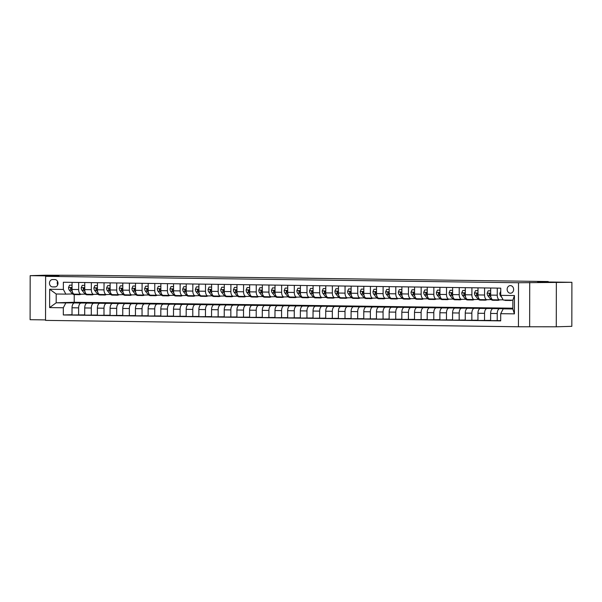 <?xml version="1.0" encoding="UTF-8"?>
<svg xmlns="http://www.w3.org/2000/svg" width="602" height="602" viewBox="0 0 602 602"><rect width="100%" height="100%" fill="white"/><g stroke="black" fill="none" stroke-linecap="round" stroke-linejoin="round"><path stroke-width="0.9" d="M544.185 282.27L558.295 282.368L544.185 282.27M44.902 275.528L59.011 275.626L44.902 275.528M510.398 285.604A3.808 3.243 -91.7 0 0 510.278 285.604A3.808 3.243 -91.7 0 0 507.14 289.442A3.808 3.243 -91.7 0 0 510.383 293.219A3.808 3.243 -91.7 0 0 510.504 293.219A3.808 3.243 -91.7 0 0 513.634 289.389A3.808 3.243 -91.7 0 0 510.398 285.604M556.278 326.796L571.825 326.337L571.9 282.308L518.518 282.744L518.442 326.773L556.278 326.796L556.353 282.767M518.518 282.744L45.624 276.348L45.541 320.384L518.442 326.773M45.624 276.348L56.814 276.017L30.175 275.663L30.1 319.692L45.541 319.903M30.175 275.663L45.722 275.204L90.548 275.347L548.226 281.533L537.654 281.849L571.9 282.308M52.607 286.921L54.835 286.951A3.687 3.145 -91.7 0 0 54.955 286.951A3.687 3.145 -91.7 0 0 57.988 283.233A3.687 3.145 -91.7 0 0 54.85 279.569L52.615 279.539A3.687 3.145 -91.7 0 0 52.502 279.539A3.687 3.145 -91.7 0 0 49.469 283.256A3.687 3.145 -91.7 0 0 52.607 286.921L55.67 286.83M63.323 307.772L49.627 307.584L49.657 289.261L63.36 289.442L65.836 294.13L56.197 294.002L56.182 302.806L65.821 302.934L63.323 307.772L63.315 314.966L500.691 320.881L500.706 313.68L503.204 308.849L512.844 308.976L512.859 300.172L503.219 300.037L500.736 295.356L514.439 295.537L514.409 313.86L500.706 313.68M500.736 295.356L500.751 288.155L63.368 282.248L63.36 289.442M548.219 281.992L548.226 281.533M74.227 294.611L74.219 302.272L56.182 302.806L49.627 307.584M65.836 294.13L72.541 293.934M497.275 288.11L497.26 295.191A4.763 2.491 90.8 0 0 499.683 299.879A4.763 2.491 90.8 0 0 499.743 299.879L503.084 299.781M484.587 287.937L484.572 295.025A4.763 2.491 90.8 0 0 486.995 299.706A4.763 2.491 90.8 0 0 487.056 299.706L491.149 299.585M471.9 287.764L471.893 294.852A4.763 2.491 90.8 0 0 474.316 299.54A4.763 2.491 90.8 0 0 474.368 299.54L478.462 299.412M459.221 287.59L459.206 294.679A4.763 2.491 90.8 0 0 461.629 299.367A4.763 2.491 90.8 0 0 461.681 299.367L465.775 299.247M446.533 287.417L446.518 294.506A4.763 2.491 90.8 0 0 448.941 299.194A4.763 2.491 90.8 0 0 449.002 299.194L453.095 299.074M433.846 287.252L433.839 294.333A4.763 2.491 90.8 0 0 436.262 299.021A4.763 2.491 90.8 0 0 436.315 299.021L440.408 298.901M421.159 287.079L421.152 294.167A4.763 2.491 90.8 0 0 423.575 298.855A4.763 2.491 90.8 0 0 423.627 298.848L427.721 298.727M408.48 286.906L408.465 293.994A4.763 2.491 90.8 0 0 410.888 298.682A4.763 2.491 90.8 0 0 410.948 298.682L415.041 298.562M395.792 286.733L395.777 293.821A4.763 2.491 90.8 0 0 398.2 298.509A4.763 2.491 90.8 0 0 398.261 298.509L402.354 298.389M383.105 286.567L383.098 293.648A4.763 2.491 90.8 0 0 385.521 298.336A4.763 2.491 90.8 0 0 385.573 298.336L389.667 298.216M370.426 286.394L370.411 293.483A4.763 2.491 90.8 0 0 372.834 298.163A4.763 2.491 90.8 0 0 372.886 298.163L376.98 298.043M357.738 286.221L357.723 293.309A4.763 2.491 90.8 0 0 360.147 297.998A4.763 2.491 90.8 0 0 360.207 297.998L364.3 297.87M345.051 286.048L345.044 293.136A4.763 2.491 90.8 0 0 347.467 297.824A4.763 2.491 90.8 0 0 347.52 297.824L351.613 297.704M332.364 285.875L332.357 292.963A4.763 2.491 90.8 0 0 334.78 297.651A4.763 2.491 90.8 0 0 334.832 297.651L338.926 297.531M319.685 285.709L319.67 292.79A4.763 2.491 90.8 0 0 322.093 297.478A4.763 2.491 90.8 0 0 322.153 297.478L326.246 297.358M306.997 285.536L306.982 292.625A4.763 2.491 90.8 0 0 309.405 297.313A4.763 2.491 90.8 0 0 309.466 297.305L313.559 297.185M294.31 285.363L294.303 292.452A4.763 2.491 90.8 0 0 296.726 297.14A4.763 2.491 90.8 0 0 296.778 297.14L300.872 297.019M281.631 285.19L281.616 292.279A4.763 2.491 90.8 0 0 284.039 296.967A4.763 2.491 90.8 0 0 284.091 296.967L288.185 296.846M268.943 285.024L268.928 292.105A4.763 2.491 90.8 0 0 271.351 296.794A4.763 2.491 90.8 0 0 271.412 296.794L275.505 296.673M256.256 284.851L256.241 291.94A4.763 2.491 90.8 0 0 258.672 296.62A4.763 2.491 90.8 0 0 258.725 296.62L262.818 296.5M243.569 284.678L243.562 291.767A4.763 2.491 90.8 0 0 245.985 296.455A4.763 2.491 90.8 0 0 246.037 296.455L250.131 296.334M230.89 284.505L230.875 291.594A4.763 2.491 90.8 0 0 233.298 296.282A4.763 2.491 90.8 0 0 233.358 296.282L237.444 296.161M218.202 284.34L218.187 291.421A4.763 2.491 90.8 0 0 220.61 296.109A4.763 2.491 90.8 0 0 220.671 296.109L224.764 295.988M205.515 284.167L205.508 291.255A4.763 2.491 90.8 0 0 207.931 295.936A4.763 2.491 90.8 0 0 207.983 295.936L212.077 295.815M192.836 283.993L192.821 291.082A4.763 2.491 90.8 0 0 195.244 295.77A4.763 2.491 90.8 0 0 195.296 295.77L199.39 295.642M180.148 283.82L180.133 290.909A4.763 2.491 90.8 0 0 182.556 295.597A4.763 2.491 90.8 0 0 182.617 295.597L186.71 295.477M167.461 283.647L167.446 290.736A4.763 2.491 90.8 0 0 169.877 295.424A4.763 2.491 90.8 0 0 169.93 295.424L174.023 295.304M154.774 283.482L154.767 290.563A4.763 2.491 90.8 0 0 157.19 295.251A4.763 2.491 90.8 0 0 157.242 295.251L161.336 295.13M142.095 283.309L142.08 290.397A4.763 2.491 90.8 0 0 144.503 295.078A4.763 2.491 90.8 0 0 144.563 295.078L148.649 294.957M129.407 283.136L129.392 290.224A4.763 2.491 90.8 0 0 131.815 294.912A4.763 2.491 90.8 0 0 131.876 294.912L135.969 294.792M116.72 282.963L116.713 290.051A4.763 2.491 90.8 0 0 119.136 294.739A4.763 2.491 90.8 0 0 119.188 294.739L123.282 294.619M104.041 282.797L104.026 289.878A4.763 2.491 90.8 0 0 106.449 294.566A4.763 2.491 90.8 0 0 106.501 294.566L110.595 294.446M91.353 282.624L91.338 289.712A4.763 2.491 90.8 0 0 93.761 294.393A4.763 2.491 90.8 0 0 93.822 294.393L97.915 294.273M78.666 282.451L78.651 289.539A4.763 2.491 90.8 0 0 81.074 294.227A4.763 2.491 90.8 0 0 81.135 294.227L85.228 294.1M79.193 302.806L65.821 302.934M79.193 302.543L85.281 302.625L74.52 302.941A4.763 2.491 90.8 0 0 72.029 307.772L72.014 314.974L84.701 314.884M91.88 302.972L81.119 303.032A4.763 2.491 90.8 0 0 78.621 307.863L78.614 315.064M91.88 302.708L97.968 302.791L87.207 303.115A4.763 2.491 90.8 0 0 84.709 307.946L84.701 315.147L97.381 315.057M104.56 303.145L93.807 303.205A4.763 2.491 90.8 0 0 91.308 308.036L91.293 315.237M104.56 302.881L110.655 302.964L99.894 303.28A4.763 2.491 90.8 0 0 97.396 308.119L97.381 315.32L110.068 315.222M117.247 303.318L106.486 303.37A4.763 2.491 90.8 0 0 103.995 308.209L103.98 315.403M117.247 303.054L123.335 303.137L112.574 303.453A4.763 2.491 90.8 0 0 110.083 308.292L110.068 315.486L122.755 315.395M129.934 303.491L119.173 303.543A4.763 2.491 90.8 0 0 116.675 308.375L116.668 315.576M129.934 303.227L136.022 303.31L125.261 303.626A4.763 2.491 90.8 0 0 122.763 308.457L122.755 315.659L135.442 315.568M142.614 303.656L131.861 303.717A4.763 2.491 90.8 0 0 129.362 308.548L129.347 315.749M142.621 303.4L148.709 303.483L137.948 303.799A4.763 2.491 90.8 0 0 135.45 308.63L135.442 315.832L148.122 315.741M155.301 303.829L144.54 303.89A4.763 2.491 90.8 0 0 142.049 308.721L142.034 315.922M155.301 303.566L161.389 303.649L150.635 303.972A4.763 2.491 90.8 0 0 148.137 308.803L148.122 316.005L160.809 315.915M167.988 304.002L157.227 304.055A4.763 2.491 90.8 0 0 154.729 308.894L154.722 316.095M167.988 303.739L174.076 303.822L163.315 304.138A4.763 2.491 90.8 0 0 160.824 308.976L160.809 316.17L173.496 316.08M180.675 304.176L169.915 304.228A4.763 2.491 90.8 0 0 167.416 309.067L167.409 316.261M180.675 303.912L186.763 303.995L176.002 304.311A4.763 2.491 90.8 0 0 173.504 309.142L173.496 316.343L186.176 316.253M193.355 304.349L182.602 304.401A4.763 2.491 90.8 0 0 180.103 309.232L180.088 316.434M193.355 304.085L199.45 304.168L188.689 304.484A4.763 2.491 90.8 0 0 186.191 309.315L186.176 316.517L198.863 316.426M206.042 304.514L195.281 304.574A4.763 2.491 90.8 0 0 192.79 309.405L192.775 316.607M206.042 304.251L212.13 304.334L201.369 304.657A4.763 2.491 90.8 0 0 198.878 309.488L198.863 316.69L211.55 316.599M218.729 304.687L207.968 304.747A4.763 2.491 90.8 0 0 205.47 309.578L205.463 316.78M218.729 304.424L224.817 304.507L214.056 304.823A4.763 2.491 90.8 0 0 211.565 309.661L211.55 316.863L224.237 316.765M231.416 304.86L220.656 304.913A4.763 2.491 90.8 0 0 218.157 309.752L218.142 316.945M231.416 304.597L237.504 304.68L226.743 304.996A4.763 2.491 90.8 0 0 224.245 309.834L224.237 317.028L236.917 316.938M244.096 305.033L233.343 305.086A4.763 2.491 90.8 0 0 230.844 309.917L230.829 317.119M244.096 304.77L250.184 304.853L239.43 305.169A4.763 2.491 90.8 0 0 236.932 310L236.917 317.201L249.604 317.111M256.783 305.199L246.022 305.259A4.763 2.491 90.8 0 0 243.532 310.09L243.517 317.292M256.783 304.943L262.871 305.018L252.11 305.342A4.763 2.491 90.8 0 0 249.619 310.173L249.604 317.374L262.291 317.284M269.47 305.372L258.709 305.432A4.763 2.491 90.8 0 0 256.211 310.263L256.204 317.465M269.47 305.109L275.558 305.191L264.797 305.515A4.763 2.491 90.8 0 0 262.299 310.346L262.291 317.547L274.979 317.457M282.15 305.545L271.397 305.598A4.763 2.491 90.8 0 0 268.898 310.436L268.883 317.63M282.15 305.282L288.245 305.364L277.484 305.681A4.763 2.491 90.8 0 0 274.986 310.519L274.971 317.713L287.658 317.623M294.837 305.718L284.076 305.771A4.763 2.491 90.8 0 0 281.585 310.602L281.57 317.803M294.837 305.455L300.925 305.538L290.172 305.854A4.763 2.491 90.8 0 0 287.673 310.685L287.658 317.886L300.345 317.796M307.524 305.891L296.763 305.944A4.763 2.491 90.8 0 0 294.265 310.775L294.258 317.976M307.524 305.628L313.612 305.711L302.851 306.027A4.763 2.491 90.8 0 0 300.36 310.858L300.345 318.059L313.032 317.969M320.211 306.057L309.451 306.117A4.763 2.491 90.8 0 0 306.952 310.948L306.937 318.149M320.211 305.793L326.299 305.876L315.538 306.2A4.763 2.491 90.8 0 0 313.04 311.031L313.032 318.232L325.712 318.142M332.891 306.23L322.138 306.283A4.763 2.491 90.8 0 0 319.639 311.121L319.624 318.323M332.891 305.966L338.979 306.049L328.225 306.365A4.763 2.491 90.8 0 0 325.727 311.204L325.712 318.398L338.399 318.308M345.578 306.403L334.817 306.456A4.763 2.491 90.8 0 0 332.327 311.294L332.312 318.488M345.578 306.14L351.666 306.222L340.905 306.538A4.763 2.491 90.8 0 0 338.414 311.377L338.399 318.571L351.086 318.481M358.265 306.576L347.505 306.629A4.763 2.491 90.8 0 0 345.006 311.46L344.999 318.661M358.265 306.313L364.353 306.395L353.592 306.711A4.763 2.491 90.8 0 0 351.094 311.543L351.086 318.744L363.774 318.654M370.945 306.742L360.192 306.802A4.763 2.491 90.8 0 0 357.693 311.633L357.678 318.834M370.945 306.486L377.04 306.561L366.279 306.885A4.763 2.491 90.8 0 0 363.781 311.716L363.766 318.917L376.453 318.827M383.632 306.915L372.871 306.975A4.763 2.491 90.8 0 0 370.38 311.806L370.365 319.007M383.632 306.651L389.72 306.734L378.967 307.058A4.763 2.491 90.8 0 0 376.468 311.889L376.453 319.09L389.14 318.992M396.319 307.088L385.558 307.14A4.763 2.491 90.8 0 0 383.06 311.979L383.053 319.173M396.319 306.824L402.407 306.907L391.646 307.223A4.763 2.491 90.8 0 0 389.155 312.062L389.14 319.256L401.827 319.165M409.006 307.261L398.246 307.313A4.763 2.491 90.8 0 0 395.747 312.145L395.732 319.346M409.006 306.997L415.094 307.08L404.333 307.396A4.763 2.491 90.8 0 0 401.835 312.227L401.827 319.429L414.507 319.338M421.686 307.426L410.933 307.487A4.763 2.491 90.8 0 0 408.434 312.318L408.419 319.519M421.686 307.17L427.781 307.253L417.02 307.569A4.763 2.491 90.8 0 0 414.522 312.4L414.507 319.602L427.194 319.512M434.373 307.599L423.612 307.66A4.763 2.491 90.8 0 0 421.122 312.491L421.107 319.692M434.373 307.336L440.461 307.419L429.7 307.742A4.763 2.491 90.8 0 0 427.209 312.573L427.194 319.775L439.881 319.685M447.06 307.772L436.299 307.825A4.763 2.491 90.8 0 0 433.801 312.664L433.794 319.865M447.06 307.509L453.148 307.592L442.387 307.908A4.763 2.491 90.8 0 0 439.889 312.747L439.881 319.94L452.569 319.85M459.74 307.946L448.987 307.998A4.763 2.491 90.8 0 0 446.488 312.837L446.473 320.031M459.747 307.682L465.835 307.765L455.074 308.081A4.763 2.491 90.8 0 0 452.576 312.912L452.569 320.113L465.248 320.023M472.427 308.119L461.666 308.171A4.763 2.491 90.8 0 0 459.175 313.002L459.16 320.204M472.427 307.855L478.515 307.938L467.762 308.254A4.763 2.491 90.8 0 0 465.263 313.085L465.248 320.287L477.935 320.196M485.114 308.284L474.353 308.344A4.763 2.491 90.8 0 0 471.855 313.175L471.848 320.377M485.114 308.021L491.202 308.104L480.441 308.427A4.763 2.491 90.8 0 0 477.95 313.258L477.935 320.46L490.622 320.369M497.801 308.457L487.041 308.517A4.763 2.491 90.8 0 0 484.542 313.349L484.535 320.55M497.801 308.194L503.889 308.277L493.128 308.593A4.763 2.491 90.8 0 0 490.63 313.431L490.622 320.633L500.691 320.618M510.481 308.63L499.728 308.683A4.763 2.491 90.8 0 0 497.229 313.522L497.214 320.715M510.481 308.367L512.844 308.397M512.844 308.563L503.204 308.849M74.219 302.272L512.844 308.201M72.074 282.361L72.059 289.449A4.763 2.491 90.8 0 0 74.482 294.137A4.763 2.491 90.8 0 0 74.535 294.137L81.022 294.22M63.315 314.966L72.014 314.711M84.754 282.534L84.747 289.622A4.763 2.491 90.8 0 0 87.17 294.31A4.763 2.491 90.8 0 0 87.222 294.303L93.709 294.393M97.441 282.707L97.426 289.788A4.763 2.491 90.8 0 0 99.849 294.476A4.763 2.491 90.8 0 0 99.909 294.476L106.388 294.566M110.128 282.872L110.113 289.961A4.763 2.491 90.8 0 0 112.536 294.649A4.763 2.491 90.8 0 0 112.597 294.649L119.076 294.739M122.808 283.045L122.8 290.134A4.763 2.491 90.8 0 0 125.224 294.822A4.763 2.491 90.8 0 0 125.276 294.822L131.763 294.905M135.495 283.218L135.48 290.307A4.763 2.491 90.8 0 0 137.903 294.995A4.763 2.491 90.8 0 0 137.963 294.995L144.45 295.078M148.182 283.392L148.167 290.48A4.763 2.491 90.8 0 0 150.59 295.161A4.763 2.491 90.8 0 0 150.65 295.161L157.13 295.251M160.869 283.565L160.854 290.646A4.763 2.491 90.8 0 0 163.277 295.334A4.763 2.491 90.8 0 0 163.33 295.334L169.817 295.424M173.549 283.73L173.542 290.819A4.763 2.491 90.8 0 0 175.965 295.507A4.763 2.491 90.8 0 0 176.017 295.507L182.504 295.597M186.236 283.903L186.221 290.992A4.763 2.491 90.8 0 0 188.644 295.68A4.763 2.491 90.8 0 0 188.704 295.68L195.191 295.763M198.923 284.076L198.908 291.165A4.763 2.491 90.8 0 0 201.331 295.853A4.763 2.491 90.8 0 0 201.392 295.845L207.871 295.936M211.603 284.249L211.595 291.33A4.763 2.491 90.8 0 0 214.019 296.018A4.763 2.491 90.8 0 0 214.071 296.018L220.558 296.109M224.29 284.415L224.275 291.503A4.763 2.491 90.8 0 0 226.706 296.192A4.763 2.491 90.8 0 0 226.758 296.192L233.245 296.282M236.977 284.588L236.962 291.677A4.763 2.491 90.8 0 0 239.385 296.365A4.763 2.491 90.8 0 0 239.445 296.365L245.925 296.447M249.664 284.761L249.649 291.85A4.763 2.491 90.8 0 0 252.072 296.538A4.763 2.491 90.8 0 0 252.125 296.538L258.612 296.62M262.344 284.934L262.337 292.023A4.763 2.491 90.8 0 0 264.76 296.703A4.763 2.491 90.8 0 0 264.812 296.703L271.299 296.794M275.031 285.107L275.016 292.188A4.763 2.491 90.8 0 0 277.439 296.876A4.763 2.491 90.8 0 0 277.499 296.876L283.986 296.967M287.718 285.273L287.703 292.361A4.763 2.491 90.8 0 0 290.126 297.049A4.763 2.491 90.8 0 0 290.187 297.049L296.666 297.14M300.398 285.446L300.39 292.534A4.763 2.491 90.8 0 0 302.814 297.222A4.763 2.491 90.8 0 0 302.866 297.222L309.353 297.305M313.085 285.619L313.078 292.707A4.763 2.491 90.8 0 0 315.501 297.388A4.763 2.491 90.8 0 0 315.553 297.388L322.04 297.478M325.772 285.792L325.757 292.873A4.763 2.491 90.8 0 0 328.18 297.561A4.763 2.491 90.8 0 0 328.24 297.561L334.72 297.651M338.459 285.958L338.444 293.046A4.763 2.491 90.8 0 0 340.867 297.734A4.763 2.491 90.8 0 0 340.92 297.734L347.407 297.824M351.139 286.131L351.132 293.219A4.763 2.491 90.8 0 0 353.555 297.907A4.763 2.491 90.8 0 0 353.607 297.907L360.094 297.99M363.826 286.304L363.811 293.392A4.763 2.491 90.8 0 0 366.234 298.08A4.763 2.491 90.8 0 0 366.294 298.08L372.781 298.163M376.513 286.477L376.498 293.565A4.763 2.491 90.8 0 0 378.921 298.246A4.763 2.491 90.8 0 0 378.982 298.246L385.461 298.336M389.193 286.65L389.185 293.731A4.763 2.491 90.8 0 0 391.609 298.419A4.763 2.491 90.8 0 0 391.661 298.419L398.148 298.509M401.88 286.815L401.873 293.904A4.763 2.491 90.8 0 0 404.296 298.592A4.763 2.491 90.8 0 0 404.348 298.592L410.835 298.675M414.567 286.988L414.552 294.077A4.763 2.491 90.8 0 0 416.975 298.765A4.763 2.491 90.8 0 0 417.036 298.765L423.515 298.848M427.254 287.162L427.239 294.25A4.763 2.491 90.8 0 0 429.662 298.931A4.763 2.491 90.8 0 0 429.715 298.931L436.202 299.021M439.934 287.335L439.927 294.416A4.763 2.491 90.8 0 0 442.35 299.104A4.763 2.491 90.8 0 0 442.402 299.104L448.889 299.194M452.621 287.5L452.606 294.589A4.763 2.491 90.8 0 0 455.029 299.277A4.763 2.491 90.8 0 0 455.089 299.277L461.576 299.367M465.308 287.673L465.293 294.762A4.763 2.491 90.8 0 0 467.716 299.45A4.763 2.491 90.8 0 0 467.777 299.45L474.256 299.533M477.996 287.846L477.98 294.935A4.763 2.491 90.8 0 0 480.404 299.623A4.763 2.491 90.8 0 0 480.456 299.615L486.943 299.706M490.675 288.019L490.668 295.1A4.763 2.491 90.8 0 0 493.091 299.788A4.763 2.491 90.8 0 0 493.143 299.788L499.63 299.879M56.197 294.002L49.657 289.261M514.439 295.537L512.859 300.172M514.409 313.86L512.844 308.976M57.544 281.39A3.687 3.145 -91.7 0 0 57.687 284.866M529.715 282.406L529.64 326.442M72.067 285.197L69.554 285.16L68.53 287.53A3.153 1.648 90.8 0 0 69.275 290.081L71.811 293.197A9.105 4.756 90.8 0 0 74.309 294.611L76.236 294.641A9.105 4.756 90.8 0 0 76.845 294.574M77.861 294.182A9.105 4.756 90.8 0 0 79.381 294.679A9.105 4.756 90.8 0 0 80.909 294.22M72.067 285.16L69.554 285.16M74.716 294.137A9.105 4.756 90.8 0 0 76.236 294.641M79.381 294.679L77.455 294.656A9.105 4.756 -89.2 0 1 75.935 294.152M72.059 289.524A3.153 1.648 -89.2 0 1 71.751 288.463L71.051 287.741L70.539 288.441A3.153 1.648 90.8 0 0 71.202 290.111L72.285 291.443M71.909 289.126L71.646 288.802A1.61 0.843 -89.2 0 1 71.427 288.418L70.539 288.441M82.233 285.333L84.754 285.333L82.233 285.333L81.217 287.696A3.153 1.648 90.8 0 0 81.955 290.254L84.491 293.37A9.105 4.756 90.8 0 0 86.989 294.784L88.923 294.807A9.105 4.756 90.8 0 0 89.532 294.747M90.548 294.355A9.105 4.756 90.8 0 0 92.068 294.852A9.105 4.756 90.8 0 0 93.596 294.393M87.403 294.31A9.105 4.756 90.8 0 0 88.923 294.807M92.068 294.852L90.142 294.829A9.105 4.756 -89.2 0 1 88.622 294.325M84.747 289.69A3.153 1.648 -89.2 0 1 84.438 288.629L83.738 287.914L83.219 288.614A3.153 1.648 90.8 0 0 83.889 290.277L84.972 291.616M84.596 289.299L84.333 288.975A1.61 0.843 -89.2 0 1 84.114 288.591L83.219 288.614M97.434 285.536L94.92 285.506L93.904 287.869A3.153 1.648 90.8 0 0 94.642 290.427L97.178 293.543A9.105 4.756 90.8 0 0 99.676 294.957L101.603 294.98A9.105 4.756 90.8 0 0 102.212 294.912M103.235 294.521A9.105 4.756 90.8 0 0 104.748 295.025A9.105 4.756 90.8 0 0 106.283 294.566M97.434 285.506L94.92 285.506M100.09 294.483A9.105 4.756 90.8 0 0 101.603 294.98M104.748 295.025L102.822 294.995A9.105 4.756 -89.2 0 1 101.309 294.498M97.426 289.863A3.153 1.648 -89.2 0 1 97.125 288.802L96.418 288.08L95.906 288.787A3.153 1.648 90.8 0 0 96.568 290.45L97.652 291.782M97.283 289.472L97.012 289.148A1.61 0.843 -89.2 0 1 96.802 288.757L95.906 288.787M110.121 285.709L107.607 285.679L106.584 288.042A3.153 1.648 90.8 0 0 107.329 290.6L109.865 293.708A9.105 4.756 90.8 0 0 112.363 295.13L114.29 295.153A9.105 4.756 90.8 0 0 114.899 295.085M115.923 294.694A9.105 4.756 90.8 0 0 117.435 295.198A9.105 4.756 90.8 0 0 118.97 294.739M110.121 285.672L107.607 285.679M112.777 294.656A9.105 4.756 90.8 0 0 114.29 295.153M117.435 295.198L115.509 295.168A9.105 4.756 -89.2 0 1 113.989 294.671M110.113 290.036A3.153 1.648 -89.2 0 1 109.812 288.975L109.105 288.253L108.593 288.96A3.153 1.648 90.8 0 0 109.255 290.623L110.339 291.955M109.963 289.645L109.699 289.314A1.61 0.843 -89.2 0 1 109.489 288.93L108.593 288.96M122.808 285.882L120.295 285.845L119.271 288.215A3.153 1.648 90.8 0 0 120.009 290.766L122.545 293.881A9.105 4.756 90.8 0 0 125.05 295.296L126.977 295.326A9.105 4.756 90.8 0 0 127.586 295.258M128.602 294.867A9.105 4.756 90.8 0 0 130.122 295.364A9.105 4.756 90.8 0 0 131.65 294.905M122.808 285.845L120.295 285.845M125.457 294.822A9.105 4.756 90.8 0 0 126.977 295.326M130.122 295.364L128.196 295.341A9.105 4.756 -89.2 0 1 126.676 294.837M122.8 290.209A3.153 1.648 -89.2 0 1 122.492 289.148L121.792 288.426L121.273 289.133A3.153 1.648 90.8 0 0 121.943 290.796L123.026 292.128M122.65 289.81L122.387 289.487A1.61 0.843 -89.2 0 1 122.168 289.103L121.273 289.133M135.488 286.055L132.974 286.018L131.958 288.388A3.153 1.648 90.8 0 0 132.696 290.939L135.232 294.054A9.105 4.756 90.8 0 0 137.73 295.469L139.664 295.499A9.105 4.756 90.8 0 0 140.274 295.431M141.289 295.04A9.105 4.756 90.8 0 0 142.809 295.537A9.105 4.756 90.8 0 0 144.337 295.078M135.488 286.018L132.974 286.018M138.144 294.995A9.105 4.756 90.8 0 0 139.664 295.499M142.809 295.537L140.876 295.514A9.105 4.756 -89.2 0 1 139.363 295.01M135.48 290.382A3.153 1.648 -89.2 0 1 135.179 289.314L134.479 288.599L133.96 289.299A3.153 1.648 90.8 0 0 134.622 290.969L135.713 292.301M135.337 289.983L135.074 289.66A1.61 0.843 -89.2 0 1 134.856 289.276L133.96 289.299M148.175 286.221L145.661 286.191L144.646 288.554A3.153 1.648 90.8 0 0 145.383 291.112L147.919 294.227A9.105 4.756 90.8 0 0 150.417 295.642L152.344 295.665A9.105 4.756 90.8 0 0 152.953 295.597M153.977 295.206A9.105 4.756 90.8 0 0 155.489 295.71A9.105 4.756 90.8 0 0 157.024 295.251M148.175 286.191L145.661 286.191M150.831 295.168A9.105 4.756 90.8 0 0 152.344 295.665M155.489 295.71L153.563 295.687A9.105 4.756 -89.2 0 1 152.05 295.183M148.167 290.548A3.153 1.648 -89.2 0 1 147.866 289.487L147.159 288.772L146.647 289.472A3.153 1.648 90.8 0 0 147.309 291.135L148.393 292.467M148.024 290.156L147.753 289.833A1.61 0.843 -89.2 0 1 147.543 289.449L146.647 289.472M160.862 286.394L158.349 286.364L157.325 288.727A3.153 1.648 90.8 0 0 158.07 291.285L160.606 294.401A9.105 4.756 90.8 0 0 163.104 295.815L165.031 295.838A9.105 4.756 90.8 0 0 165.64 295.77M166.656 295.379A9.105 4.756 90.8 0 0 168.176 295.883A9.105 4.756 90.8 0 0 169.704 295.424M160.862 286.356L158.349 286.364M163.511 295.341A9.105 4.756 90.8 0 0 165.031 295.838M168.176 295.883L166.25 295.853A9.105 4.756 -89.2 0 1 164.73 295.356M160.854 290.721A3.153 1.648 -89.2 0 1 160.546 289.66L159.846 288.937L159.334 289.645A3.153 1.648 90.8 0 0 159.997 291.308L161.08 292.64M160.704 290.33L160.441 289.998A1.61 0.843 -89.2 0 1 160.222 289.615L159.334 289.645M173.549 286.567L171.028 286.529L170.012 288.9A3.153 1.648 90.8 0 0 170.75 291.451L173.286 294.566A9.105 4.756 90.8 0 0 175.792 295.981L177.718 296.011A9.105 4.756 90.8 0 0 178.327 295.943M179.343 295.552A9.105 4.756 90.8 0 0 180.863 296.056A9.105 4.756 90.8 0 0 182.391 295.597M173.549 286.529L171.028 286.529M176.198 295.507A9.105 4.756 90.8 0 0 177.718 296.011M180.863 296.056L178.937 296.026A9.105 4.756 -89.2 0 1 177.417 295.529M173.542 290.894A3.153 1.648 -89.2 0 1 173.233 289.833L172.533 289.11L172.014 289.818A3.153 1.648 90.8 0 0 172.684 291.481L173.767 292.813M173.391 290.503L173.128 290.172A1.61 0.843 -89.2 0 1 172.909 289.788L172.014 289.818M186.229 286.74L183.715 286.702L182.699 289.073A3.153 1.648 90.8 0 0 183.437 291.624L185.973 294.739A9.105 4.756 90.8 0 0 188.471 296.154L190.398 296.184A9.105 4.756 90.8 0 0 191.015 296.116M192.03 295.725A9.105 4.756 90.8 0 0 193.551 296.222A9.105 4.756 90.8 0 0 195.078 295.763M186.229 286.702L183.715 286.702M188.885 295.68A9.105 4.756 90.8 0 0 190.398 296.184M193.551 296.222L191.617 296.199A9.105 4.756 -89.2 0 1 190.104 295.695M186.221 291.067A3.153 1.648 -89.2 0 1 185.92 290.006L185.22 289.284L184.701 289.983A3.153 1.648 90.8 0 0 185.363 291.654L186.447 292.986M186.078 290.668L185.815 290.345A1.61 0.843 -89.2 0 1 185.597 289.961L184.701 289.983M196.402 286.876L198.916 286.876L196.402 286.876L195.387 289.238A3.153 1.648 90.8 0 0 196.124 291.797L198.66 294.912A9.105 4.756 90.8 0 0 201.158 296.327L203.085 296.35A9.105 4.756 90.8 0 0 203.694 296.289M204.718 295.898A9.105 4.756 90.8 0 0 206.23 296.395A9.105 4.756 90.8 0 0 207.765 295.936M201.572 295.853A9.105 4.756 90.8 0 0 203.085 296.35M206.23 296.395L204.304 296.372A9.105 4.756 -89.2 0 1 202.784 295.868M198.908 291.233A3.153 1.648 -89.2 0 1 198.607 290.172L197.9 289.457L197.388 290.156A3.153 1.648 90.8 0 0 198.05 291.82L199.134 293.159M198.758 290.841L198.494 290.518A1.61 0.843 -89.2 0 1 198.284 290.134L197.388 290.156M211.603 287.079L209.09 287.049L208.066 289.411A3.153 1.648 90.8 0 0 208.804 291.97L211.34 295.085A9.105 4.756 90.8 0 0 213.845 296.5L215.772 296.523A9.105 4.756 90.8 0 0 216.381 296.455M217.397 296.064A9.105 4.756 90.8 0 0 218.917 296.568A9.105 4.756 90.8 0 0 220.445 296.109M211.603 287.049L209.09 287.049M214.252 296.026A9.105 4.756 90.8 0 0 215.772 296.523M218.917 296.568L216.991 296.538A9.105 4.756 -89.2 0 1 215.471 296.041M211.595 291.406A3.153 1.648 -89.2 0 1 211.287 290.345L210.587 289.622L210.068 290.33A3.153 1.648 90.8 0 0 210.738 291.993L211.821 293.325M211.445 291.014L211.182 290.691A1.61 0.843 -89.2 0 1 210.963 290.299L210.068 290.33M224.283 287.252L221.769 287.214L220.753 289.585A3.153 1.648 90.8 0 0 221.491 292.136L224.027 295.251A9.105 4.756 90.8 0 0 226.525 296.673L228.459 296.696A9.105 4.756 90.8 0 0 229.069 296.628M230.084 296.237A9.105 4.756 90.8 0 0 231.604 296.741A9.105 4.756 90.8 0 0 233.132 296.282M224.283 287.214L221.769 287.214M226.939 296.192A9.105 4.756 90.8 0 0 228.459 296.696M231.604 296.741L229.671 296.711A9.105 4.756 -89.2 0 1 228.158 296.214M224.283 291.579A3.153 1.648 -89.2 0 1 223.974 290.518L223.274 289.795L222.755 290.503A3.153 1.648 90.8 0 0 223.417 292.166L224.508 293.498M224.132 291.187L223.869 290.856A1.61 0.843 -89.2 0 1 223.651 290.473L222.755 290.503M236.97 287.425L234.456 287.387L233.441 289.758A3.153 1.648 90.8 0 0 234.178 292.309L236.714 295.424A9.105 4.756 90.8 0 0 239.212 296.839L241.139 296.869A9.105 4.756 90.8 0 0 241.748 296.801M242.772 296.41A9.105 4.756 90.8 0 0 244.284 296.906A9.105 4.756 90.8 0 0 245.819 296.447M236.97 287.387L234.456 287.387M239.626 296.365A9.105 4.756 90.8 0 0 241.139 296.869M244.284 296.906L242.358 296.884A9.105 4.756 -89.2 0 1 240.845 296.38M236.962 291.752A3.153 1.648 -89.2 0 1 236.661 290.691L235.954 289.968L235.442 290.668A3.153 1.648 90.8 0 0 236.104 292.339L237.188 293.671M236.819 291.353L236.548 291.029A1.61 0.843 -89.2 0 1 236.338 290.646L235.442 290.668M249.657 287.598L247.144 287.56L246.12 289.923A3.153 1.648 90.8 0 0 246.865 292.482L249.401 295.597A9.105 4.756 90.8 0 0 251.899 297.012L253.826 297.042A9.105 4.756 90.8 0 0 254.435 296.974M255.459 296.583A9.105 4.756 90.8 0 0 256.971 297.079A9.105 4.756 90.8 0 0 258.499 296.62M249.657 287.56L247.144 287.56M252.306 296.538A9.105 4.756 90.8 0 0 253.826 297.042M256.971 297.079L255.045 297.057A9.105 4.756 -89.2 0 1 253.525 296.553M249.649 291.925A3.153 1.648 -89.2 0 1 249.341 290.856L248.641 290.141L248.129 290.841A3.153 1.648 90.8 0 0 248.792 292.504L249.875 293.844M249.499 291.526L249.236 291.202A1.61 0.843 -89.2 0 1 249.025 290.819L248.129 290.841M262.344 287.764L259.823 287.733L258.807 290.096A3.153 1.648 90.8 0 0 259.545 292.655L262.081 295.77A9.105 4.756 90.8 0 0 264.587 297.185L266.513 297.207A9.105 4.756 90.8 0 0 267.122 297.14M268.138 296.748A9.105 4.756 90.8 0 0 269.658 297.253A9.105 4.756 90.8 0 0 271.186 296.794M262.344 287.733L259.823 287.733M264.993 296.711A9.105 4.756 90.8 0 0 266.513 297.207M269.658 297.253L267.732 297.222A9.105 4.756 -89.2 0 1 266.212 296.726M262.337 292.09A3.153 1.648 -89.2 0 1 262.028 291.029L261.328 290.315L260.809 291.014A3.153 1.648 90.8 0 0 261.479 292.677L262.562 294.009M262.186 291.699L261.923 291.376A1.61 0.843 -89.2 0 1 261.704 290.984L260.809 291.014M275.024 287.937L272.51 287.906L271.494 290.269A3.153 1.648 90.8 0 0 272.232 292.828L274.768 295.943A9.105 4.756 90.8 0 0 277.266 297.358L279.193 297.38A9.105 4.756 90.8 0 0 279.81 297.313M280.825 296.921A9.105 4.756 90.8 0 0 282.346 297.426A9.105 4.756 90.8 0 0 283.873 296.967M275.024 287.899L272.51 287.906M277.68 296.884A9.105 4.756 90.8 0 0 279.193 297.38M282.346 297.426L280.412 297.396A9.105 4.756 -89.2 0 1 278.899 296.899M275.016 292.263A3.153 1.648 -89.2 0 1 274.715 291.202L274.015 290.48L273.496 291.187A3.153 1.648 90.8 0 0 274.158 292.85L275.242 294.182M274.873 291.872L274.61 291.541A1.61 0.843 -89.2 0 1 274.392 291.157L273.496 291.187M287.711 288.11L285.197 288.072L284.182 290.442A3.153 1.648 90.8 0 0 284.919 292.993L287.455 296.109A9.105 4.756 90.8 0 0 289.953 297.523L291.88 297.554A9.105 4.756 90.8 0 0 292.489 297.486M293.513 297.095A9.105 4.756 90.8 0 0 295.025 297.591A9.105 4.756 90.8 0 0 296.56 297.132M287.711 288.072L285.197 288.072M290.367 297.049A9.105 4.756 90.8 0 0 291.88 297.554M295.025 297.591L293.099 297.569A9.105 4.756 -89.2 0 1 291.579 297.072M287.703 292.437A3.153 1.648 -89.2 0 1 287.402 291.376L286.695 290.653L286.183 291.36A3.153 1.648 90.8 0 0 286.845 293.023L287.929 294.355M287.56 292.038L287.289 291.714A1.61 0.843 -89.2 0 1 287.079 291.33L286.183 291.36M300.398 288.283L297.885 288.245L296.861 290.615A3.153 1.648 90.8 0 0 297.606 293.166L300.135 296.282A9.105 4.756 90.8 0 0 302.64 297.697L304.567 297.727A9.105 4.756 90.8 0 0 305.176 297.659M306.192 297.268A9.105 4.756 90.8 0 0 307.712 297.764A9.105 4.756 90.8 0 0 309.24 297.305M300.398 288.245L297.885 288.245M303.047 297.222A9.105 4.756 90.8 0 0 304.567 297.727M307.712 297.764L305.786 297.742A9.105 4.756 -89.2 0 1 304.266 297.237M300.39 292.61A3.153 1.648 -89.2 0 1 300.082 291.549L299.382 290.826L298.863 291.526A3.153 1.648 90.8 0 0 299.533 293.197L300.616 294.528M300.24 292.211L299.977 291.887A1.61 0.843 -89.2 0 1 299.758 291.503L298.863 291.526M310.564 288.418L313.085 288.418L310.564 288.418L309.548 290.781A3.153 1.648 90.8 0 0 310.286 293.34L312.822 296.455A9.105 4.756 90.8 0 0 315.32 297.87L317.254 297.892A9.105 4.756 90.8 0 0 317.864 297.832M318.879 297.441A9.105 4.756 90.8 0 0 320.399 297.937A9.105 4.756 90.8 0 0 321.927 297.478M315.734 297.396A9.105 4.756 90.8 0 0 317.254 297.892M320.399 297.937L318.466 297.915A9.105 4.756 -89.2 0 1 316.953 297.411M313.078 292.775A3.153 1.648 -89.2 0 1 312.769 291.714L312.069 290.999L311.55 291.699A3.153 1.648 90.8 0 0 312.212 293.362L313.303 294.694M312.927 292.384L312.664 292.06A1.61 0.843 -89.2 0 1 312.446 291.677L311.55 291.699M325.765 288.621L323.251 288.591L322.236 290.954A3.153 1.648 90.8 0 0 322.973 293.513L325.509 296.628A9.105 4.756 90.8 0 0 328.007 298.043L329.934 298.065A9.105 4.756 90.8 0 0 330.543 297.998M331.567 297.606A9.105 4.756 90.8 0 0 333.079 298.11A9.105 4.756 90.8 0 0 334.614 297.651M325.765 288.591L323.251 288.591M328.421 297.569A9.105 4.756 90.8 0 0 329.934 298.065M333.079 298.11L331.153 298.08A9.105 4.756 -89.2 0 1 329.64 297.584M325.757 292.948A3.153 1.648 -89.2 0 1 325.456 291.887L324.749 291.165L324.237 291.872A3.153 1.648 90.8 0 0 324.899 293.535L325.983 294.867M325.614 292.557L325.343 292.233A1.61 0.843 -89.2 0 1 325.133 291.842L324.237 291.872M338.452 288.794L335.939 288.757L334.915 291.127A3.153 1.648 90.8 0 0 335.66 293.678L338.196 296.794A9.105 4.756 90.8 0 0 340.694 298.208L342.621 298.238A9.105 4.756 90.8 0 0 343.23 298.171M344.254 297.779A9.105 4.756 90.8 0 0 345.766 298.283A9.105 4.756 90.8 0 0 347.294 297.824M338.452 288.757L335.939 288.757M341.101 297.734A9.105 4.756 90.8 0 0 342.621 298.238M345.766 298.283L343.84 298.253A9.105 4.756 -89.2 0 1 342.32 297.757M338.444 293.121A3.153 1.648 -89.2 0 1 338.136 292.06L337.436 291.338L336.924 292.045A3.153 1.648 90.8 0 0 337.587 293.708L338.67 295.04M338.294 292.73L338.031 292.399A1.61 0.843 -89.2 0 1 337.82 292.015L336.924 292.045M351.139 288.968L348.626 288.93L347.602 291.3A3.153 1.648 90.8 0 0 348.34 293.851L350.876 296.967A9.105 4.756 90.8 0 0 353.382 298.381L355.308 298.411A9.105 4.756 90.8 0 0 355.917 298.344M356.933 297.952A9.105 4.756 90.8 0 0 358.453 298.449A9.105 4.756 90.8 0 0 359.981 297.99M351.139 288.93L348.626 288.93M353.788 297.907A9.105 4.756 90.8 0 0 355.308 298.411M358.453 298.449L356.527 298.426A9.105 4.756 -89.2 0 1 355.007 297.922M351.132 293.294A3.153 1.648 -89.2 0 1 350.823 292.233L350.123 291.511L349.604 292.211A3.153 1.648 90.8 0 0 350.274 293.881L351.357 295.213M350.981 292.896L350.718 292.572A1.61 0.843 -89.2 0 1 350.499 292.188L349.604 292.211M363.819 289.133L361.305 289.103L360.289 291.466A3.153 1.648 90.8 0 0 361.027 294.024L363.563 297.14A9.105 4.756 90.8 0 0 366.061 298.554L367.995 298.577A9.105 4.756 90.8 0 0 368.605 298.517M369.62 298.125A9.105 4.756 90.8 0 0 371.141 298.622A9.105 4.756 90.8 0 0 372.668 298.163M363.819 289.103L361.305 289.103M366.475 298.08A9.105 4.756 90.8 0 0 367.995 298.577M371.141 298.622L369.207 298.6A9.105 4.756 -89.2 0 1 367.694 298.095M363.811 293.46A3.153 1.648 -89.2 0 1 363.51 292.399L362.81 291.684L362.291 292.384A3.153 1.648 90.8 0 0 362.953 294.047L364.044 295.386M363.668 293.069L363.405 292.745A1.61 0.843 -89.2 0 1 363.187 292.361L362.291 292.384M376.506 289.306L373.992 289.276L372.977 291.639A3.153 1.648 90.8 0 0 373.714 294.197L376.25 297.313A9.105 4.756 90.8 0 0 378.748 298.727L380.675 298.75A9.105 4.756 90.8 0 0 381.284 298.682M382.308 298.291A9.105 4.756 90.8 0 0 383.82 298.795A9.105 4.756 90.8 0 0 385.355 298.336M376.506 289.276L373.992 289.276M379.162 298.253A9.105 4.756 90.8 0 0 380.675 298.75M383.82 298.795L381.894 298.765A9.105 4.756 -89.2 0 1 380.374 298.268M376.498 293.633A3.153 1.648 -89.2 0 1 376.197 292.572L375.49 291.85L374.978 292.557A3.153 1.648 90.8 0 0 375.64 294.22L376.724 295.552M376.355 293.242L376.084 292.918A1.61 0.843 -89.2 0 1 375.874 292.527L374.978 292.557M389.193 289.479L386.68 289.449L385.656 291.812A3.153 1.648 90.8 0 0 386.401 294.37L388.93 297.478A9.105 4.756 90.8 0 0 391.435 298.901L393.362 298.923A9.105 4.756 90.8 0 0 393.971 298.855M394.987 298.464A9.105 4.756 90.8 0 0 396.507 298.968A9.105 4.756 90.8 0 0 398.035 298.509M389.193 289.442L386.68 289.449M391.842 298.426A9.105 4.756 90.8 0 0 393.362 298.923M396.507 298.968L394.581 298.938A9.105 4.756 -89.2 0 1 393.061 298.442M389.185 293.806A3.153 1.648 -89.2 0 1 388.877 292.745L388.177 292.023L387.665 292.73A3.153 1.648 90.8 0 0 388.328 294.393L389.411 295.725M389.035 293.415L388.772 293.084A1.61 0.843 -89.2 0 1 388.553 292.7L387.665 292.73M401.88 289.652L399.359 289.615L398.343 291.985A3.153 1.648 90.8 0 0 399.081 294.536L401.617 297.651A9.105 4.756 90.8 0 0 404.115 299.066L406.049 299.096A9.105 4.756 90.8 0 0 406.659 299.028M407.674 298.637A9.105 4.756 90.8 0 0 409.194 299.134A9.105 4.756 90.8 0 0 410.722 298.675M401.88 289.615L399.359 289.615M404.529 298.592A9.105 4.756 90.8 0 0 406.049 299.096M409.194 299.134L407.268 299.111A9.105 4.756 -89.2 0 1 405.748 298.615M401.873 293.979A3.153 1.648 -89.2 0 1 401.564 292.918L400.864 292.196L400.345 292.903A3.153 1.648 90.8 0 0 401.007 294.566L402.098 295.898M401.722 293.58L401.459 293.257A1.61 0.843 -89.2 0 1 401.241 292.873L400.345 292.903M414.56 289.825L412.046 289.788L411.031 292.158A3.153 1.648 90.8 0 0 411.768 294.709L414.304 297.824A9.105 4.756 90.8 0 0 416.802 299.239L418.729 299.269A9.105 4.756 90.8 0 0 419.338 299.202M420.362 298.81A9.105 4.756 90.8 0 0 421.874 299.307A9.105 4.756 90.8 0 0 423.409 298.848M414.56 289.788L412.046 289.788M417.216 298.765A9.105 4.756 90.8 0 0 418.729 299.269M421.874 299.307L419.948 299.284A9.105 4.756 -89.2 0 1 418.435 298.78M414.552 294.152A3.153 1.648 -89.2 0 1 414.251 293.084L413.544 292.369L413.032 293.069A3.153 1.648 90.8 0 0 413.694 294.739L414.778 296.071M414.409 293.753L414.138 293.43A1.61 0.843 -89.2 0 1 413.928 293.046L413.032 293.069M424.734 289.961L427.247 289.961L424.734 289.961L423.71 292.324A3.153 1.648 90.8 0 0 424.455 294.882L426.991 297.998A9.105 4.756 90.8 0 0 429.489 299.412L431.416 299.435A9.105 4.756 90.8 0 0 432.025 299.367M433.049 298.983A9.105 4.756 90.8 0 0 434.561 299.48A9.105 4.756 90.8 0 0 436.096 299.021M429.903 298.938A9.105 4.756 90.8 0 0 431.416 299.435M434.561 299.48L432.635 299.457A9.105 4.756 -89.2 0 1 431.115 298.953M427.239 294.318A3.153 1.648 -89.2 0 1 426.931 293.257L426.231 292.542L425.719 293.242A3.153 1.648 90.8 0 0 426.382 294.905L427.465 296.237M427.089 293.926L426.826 293.603A1.61 0.843 -89.2 0 1 426.615 293.219L425.719 293.242M439.934 290.164L437.421 290.134L436.397 292.497A3.153 1.648 90.8 0 0 437.135 295.055L439.671 298.171A9.105 4.756 90.8 0 0 442.177 299.585L444.103 299.608A9.105 4.756 90.8 0 0 444.712 299.54M445.728 299.149A9.105 4.756 90.8 0 0 447.248 299.653A9.105 4.756 90.8 0 0 448.776 299.194M439.934 290.134L437.421 290.134M442.583 299.111A9.105 4.756 90.8 0 0 444.103 299.608M447.248 299.653L445.322 299.623A9.105 4.756 -89.2 0 1 443.802 299.126M439.927 294.491A3.153 1.648 -89.2 0 1 439.618 293.43L438.918 292.707L438.399 293.415A3.153 1.648 90.8 0 0 439.069 295.078L440.152 296.41M439.776 294.1L439.513 293.768A1.61 0.843 -89.2 0 1 439.294 293.385L438.399 293.415M452.614 290.337L450.1 290.299L449.084 292.67A3.153 1.648 90.8 0 0 449.822 295.221L452.358 298.336A9.105 4.756 90.8 0 0 454.856 299.751L456.79 299.781A9.105 4.756 90.8 0 0 457.4 299.713M458.415 299.322A9.105 4.756 90.8 0 0 459.936 299.826A9.105 4.756 90.8 0 0 461.463 299.367M452.614 290.299L450.1 290.299M455.27 299.277A9.105 4.756 90.8 0 0 456.79 299.781M459.936 299.826L458.002 299.796A9.105 4.756 -89.2 0 1 456.489 299.299M452.606 294.664A3.153 1.648 -89.2 0 1 452.305 293.603L451.605 292.881L451.086 293.588A3.153 1.648 90.8 0 0 451.748 295.251L452.839 296.583M452.463 294.273L452.2 293.942A1.61 0.843 -89.2 0 1 451.982 293.558L451.086 293.588M465.301 290.51L462.787 290.473L461.772 292.843A3.153 1.648 90.8 0 0 462.509 295.394L465.045 298.509A9.105 4.756 90.8 0 0 467.543 299.924L469.47 299.954A9.105 4.756 90.8 0 0 470.079 299.886M471.103 299.495A9.105 4.756 90.8 0 0 472.615 299.992A9.105 4.756 90.8 0 0 474.15 299.533M465.301 290.473L462.787 290.473M467.957 299.45A9.105 4.756 90.8 0 0 469.47 299.954M472.615 299.992L470.689 299.969A9.105 4.756 -89.2 0 1 469.169 299.465M465.293 294.837A3.153 1.648 -89.2 0 1 464.992 293.776L464.285 293.054L463.773 293.753A3.153 1.648 90.8 0 0 464.435 295.424L465.519 296.756M465.15 294.438L464.879 294.115A1.61 0.843 -89.2 0 1 464.669 293.731L463.773 293.753M477.988 290.676L475.475 290.646L474.451 293.008A3.153 1.648 90.8 0 0 475.196 295.567L477.732 298.682A9.105 4.756 90.8 0 0 480.23 300.097L482.157 300.12A9.105 4.756 90.8 0 0 482.766 300.059M483.782 299.668A9.105 4.756 90.8 0 0 485.302 300.165A9.105 4.756 90.8 0 0 486.83 299.706M477.988 290.646L475.475 290.646M480.637 299.623A9.105 4.756 90.8 0 0 482.157 300.12M485.302 300.165L483.376 300.142A9.105 4.756 -89.2 0 1 481.856 299.638M477.98 295.003A3.153 1.648 -89.2 0 1 477.672 293.942L476.972 293.227L476.46 293.926A3.153 1.648 90.8 0 0 477.123 295.59L478.206 296.929M477.83 294.611L477.567 294.288A1.61 0.843 -89.2 0 1 477.348 293.904L476.46 293.926M490.675 290.849L488.154 290.819L487.138 293.182A3.153 1.648 90.8 0 0 487.876 295.74L490.412 298.855A9.105 4.756 90.8 0 0 492.91 300.27L494.844 300.293A9.105 4.756 90.8 0 0 495.454 300.225M496.469 299.834A9.105 4.756 90.8 0 0 497.989 300.338A9.105 4.756 90.8 0 0 499.517 299.879M490.675 290.819L488.154 290.819M493.324 299.796A9.105 4.756 90.8 0 0 494.844 300.293M497.989 300.338L496.063 300.308A9.105 4.756 -89.2 0 1 494.543 299.811M490.668 295.176A3.153 1.648 -89.2 0 1 490.359 294.115L489.659 293.392L489.14 294.1A3.153 1.648 90.8 0 0 489.81 295.763L490.893 297.095M490.517 294.784L490.254 294.461A1.61 0.843 -89.2 0 1 490.036 294.069L489.14 294.1M500.744 291.217L499.826 293.355A3.153 1.648 90.8 0 0 500.563 295.913L501.902 297.554M504.265 300.052A9.105 4.756 90.8 0 0 505.597 300.443L507.524 300.466A9.105 4.756 90.8 0 0 508.133 300.398M509.337 300.12A9.105 4.756 90.8 0 0 510.669 300.511A9.105 4.756 90.8 0 0 512.016 300.157M506.192 300.082A9.105 4.756 90.8 0 0 507.524 300.466M510.669 300.511L508.743 300.481A9.105 4.756 -89.2 0 1 507.411 300.097M81.119 303.032L74.52 302.941M93.807 303.205L87.207 303.115M106.486 303.37L99.894 303.28M119.173 303.543L112.574 303.453M131.861 303.717L125.261 303.626M144.54 303.89L137.948 303.799M157.227 304.055L150.635 303.972M169.915 304.228L163.315 304.138M182.602 304.401L176.002 304.311M195.281 304.574L188.689 304.484M207.968 304.747L201.369 304.657M220.656 304.913L214.056 304.823M233.343 305.086L226.743 304.996M246.022 305.259L239.43 305.169M258.709 305.432L252.11 305.342M271.397 305.598L264.797 305.515M284.076 305.771L277.484 305.681M296.763 305.944L290.172 305.854M309.451 306.117L302.851 306.027M322.138 306.283L315.538 306.2M334.817 306.456L328.225 306.365M347.505 306.629L340.905 306.538M360.192 306.802L353.592 306.711M372.871 306.975L366.279 306.885M385.558 307.14L378.967 307.058M398.246 307.313L391.646 307.223M410.933 307.487L404.333 307.396M423.612 307.66L417.02 307.569M436.299 307.825L429.7 307.742M448.987 307.998L442.387 307.908M461.666 308.171L455.074 308.081M474.353 308.344L467.762 308.254M487.041 308.517L480.441 308.427M499.728 308.683L493.128 308.593M78.621 307.863L72.029 307.772M78.651 289.539L72.059 289.449M91.338 289.712L84.747 289.622M91.308 308.036L84.709 307.946M104.026 289.878L97.426 289.788M103.995 308.209L97.396 308.119M116.713 290.051L110.113 289.961M116.675 308.375L110.083 308.292M129.392 290.224L122.8 290.134M129.362 308.548L122.763 308.457M142.08 290.397L135.48 290.307M142.049 308.721L135.45 308.63M154.767 290.563L148.167 290.48M154.729 308.894L148.137 308.803M167.446 290.736L160.854 290.646M167.416 309.067L160.824 308.976M180.133 290.909L173.542 290.819M180.103 309.232L173.504 309.142M192.821 291.082L186.221 290.992M192.79 309.405L186.191 309.315M205.508 291.255L198.908 291.165M205.47 309.578L198.878 309.488M218.187 291.421L211.595 291.33M218.157 309.752L211.565 309.661M230.875 291.594L224.275 291.503M230.844 309.917L224.245 309.834M243.562 291.767L236.962 291.677M243.532 310.09L236.932 310M256.241 291.94L249.649 291.85M256.211 310.263L249.619 310.173M268.928 292.105L262.337 292.023M268.898 310.436L262.299 310.346M281.616 292.279L275.016 292.188M281.585 310.602L274.986 310.519M294.303 292.452L287.703 292.361M294.265 310.775L287.673 310.685M306.982 292.625L300.39 292.534M306.952 310.948L300.36 310.858M319.67 292.79L313.078 292.707M319.639 311.121L313.04 311.031M332.357 292.963L325.757 292.873M332.327 311.294L325.727 311.204M345.044 293.136L338.444 293.046M345.006 311.46L338.414 311.377M357.723 293.309L351.132 293.219M357.693 311.633L351.094 311.543M370.411 293.483L363.811 293.392M370.38 311.806L363.781 311.716M383.098 293.648L376.498 293.565M383.06 311.979L376.468 311.889M395.777 293.821L389.185 293.731M395.747 312.145L389.155 312.062M408.465 293.994L401.873 293.904M408.434 312.318L401.835 312.227M421.152 294.167L414.552 294.077M421.122 312.491L414.522 312.4M433.839 294.333L427.239 294.25M433.801 312.664L427.209 312.573M446.518 294.506L439.927 294.416M446.488 312.837L439.889 312.747M459.206 294.679L452.606 294.589M459.175 313.002L452.576 312.912M471.893 294.852L465.293 294.762M471.855 313.175L465.263 313.085M484.572 295.025L477.98 294.935M484.542 313.349L477.95 313.258M497.26 295.191L490.668 295.1M497.229 313.522L490.63 313.431M72.059 287.515L68.56 287.47M73.038 293.212L71.811 293.197M71.202 290.111L69.275 290.081M84.747 287.688L81.24 287.643M85.725 293.385L84.491 293.37M83.889 290.277L81.955 290.254M97.434 287.861L93.927 287.809M98.404 293.558L97.178 293.543M96.568 290.45L94.642 290.427M110.113 288.027L106.614 287.982M111.092 293.731L109.865 293.708M109.255 290.623L107.329 290.6M122.8 288.2L119.301 288.155M123.779 293.896L122.545 293.881M121.943 290.796L120.009 290.766M135.488 288.373L131.981 288.328M136.466 294.069L135.232 294.054M134.622 290.969L132.696 290.939M148.175 288.546L144.668 288.493M149.145 294.243L147.919 294.227M147.309 291.135L145.383 291.112M160.854 288.712L157.355 288.667M161.833 294.416L160.606 294.401M159.997 291.308L158.07 291.285M173.542 288.885L170.035 288.84M174.52 294.589L173.286 294.566M172.684 291.481L170.75 291.451M186.229 289.058L182.722 289.013M187.199 294.754L185.973 294.739M185.363 291.654L183.437 291.624M198.908 289.231L195.409 289.186M199.887 294.927L198.66 294.912M198.05 291.82L196.124 291.797M211.595 289.404L208.096 289.351M212.574 295.1L211.34 295.085M210.738 291.993L208.804 291.97M224.283 289.57L220.776 289.524M225.261 295.273L224.027 295.251M223.417 292.166L221.491 292.136M236.97 289.743L233.463 289.697M237.94 295.439L236.714 295.424M236.104 292.339L234.178 292.309M249.649 289.916L246.15 289.871M250.628 295.612L249.401 295.597M248.792 292.504L246.865 292.482M262.337 290.089L258.83 290.036M263.315 295.785L262.081 295.77M261.479 292.677L259.545 292.655M275.024 290.254L271.517 290.209M275.994 295.958L274.768 295.943M274.158 292.85L272.232 292.828M287.711 290.427L284.204 290.382M288.682 296.124L287.455 296.109M286.845 293.023L284.919 292.993M300.39 290.6L296.891 290.555M301.369 296.297L300.135 296.282M299.533 293.197L297.606 293.166M313.078 290.774L309.571 290.721M314.056 296.47L312.822 296.455M312.212 293.362L310.286 293.34M325.765 290.947L322.258 290.894M326.735 296.643L325.509 296.628M324.899 293.535L322.973 293.513M338.444 291.112L334.945 291.067M339.423 296.816L338.196 296.794M337.587 293.708L335.66 293.678M351.132 291.285L347.625 291.24M352.11 296.982L350.876 296.967M350.274 293.881L348.34 293.851M363.819 291.458L360.312 291.413M364.797 297.155L363.563 297.14M362.953 294.047L361.027 294.024M376.506 291.631L372.999 291.579M377.477 297.328L376.25 297.313M375.64 294.22L373.714 294.197M389.185 291.797L385.686 291.752M390.164 297.501L388.93 297.478M388.328 294.393L386.401 294.37M401.873 291.97L398.366 291.925M402.851 297.666L401.617 297.651M401.007 294.566L399.081 294.536M414.56 292.143L411.053 292.098M415.531 297.839L414.304 297.824M413.694 294.739L411.768 294.709M427.239 292.316L423.74 292.263M428.218 298.013L426.991 297.998M426.382 294.905L424.455 294.882M439.927 292.489L436.427 292.437M440.905 298.186L439.671 298.171M439.069 295.078L437.135 295.055M452.614 292.655L449.107 292.61M453.592 298.359L452.358 298.336M451.748 295.251L449.822 295.221M465.301 292.828L461.794 292.783M466.272 298.524L465.045 298.509M464.435 295.424L462.509 295.394M477.98 293.001L474.481 292.956M478.959 298.697L477.732 298.682M477.123 295.59L475.196 295.567M490.668 293.174L487.161 293.121M491.646 298.87L490.412 298.855M489.81 295.763L487.876 295.74M500.744 293.309L499.848 293.294M501.037 295.913L500.563 295.913M81.074 294.227L74.482 294.137M93.761 294.393L87.17 294.31M106.449 294.566L99.849 294.476M119.136 294.739L112.536 294.649M131.815 294.912L125.224 294.822M144.503 295.078L137.903 294.995M157.19 295.251L150.59 295.161M169.877 295.424L163.277 295.334M182.556 295.597L175.965 295.507M195.244 295.77L188.644 295.68M207.931 295.936L201.331 295.853M220.61 296.109L214.019 296.018M233.298 296.282L226.706 296.192M245.985 296.455L239.385 296.365M258.672 296.62L252.072 296.538M271.351 296.794L264.76 296.703M284.039 296.967L277.439 296.876M296.726 297.14L290.126 297.049M309.405 297.313L302.814 297.222M322.093 297.478L315.501 297.388M334.78 297.651L328.18 297.561M347.467 297.824L340.867 297.734M360.147 297.998L353.555 297.907M372.834 298.163L366.234 298.08M385.521 298.336L378.921 298.246M398.2 298.509L391.609 298.419M410.888 298.682L404.296 298.592M423.575 298.855L416.975 298.765M436.262 299.021L429.662 298.931M448.941 299.194L442.35 299.104M461.629 299.367L455.029 299.277M474.316 299.54L467.716 299.45M486.995 299.706L480.404 299.623M499.683 299.879L493.091 299.788"/></g></svg>
